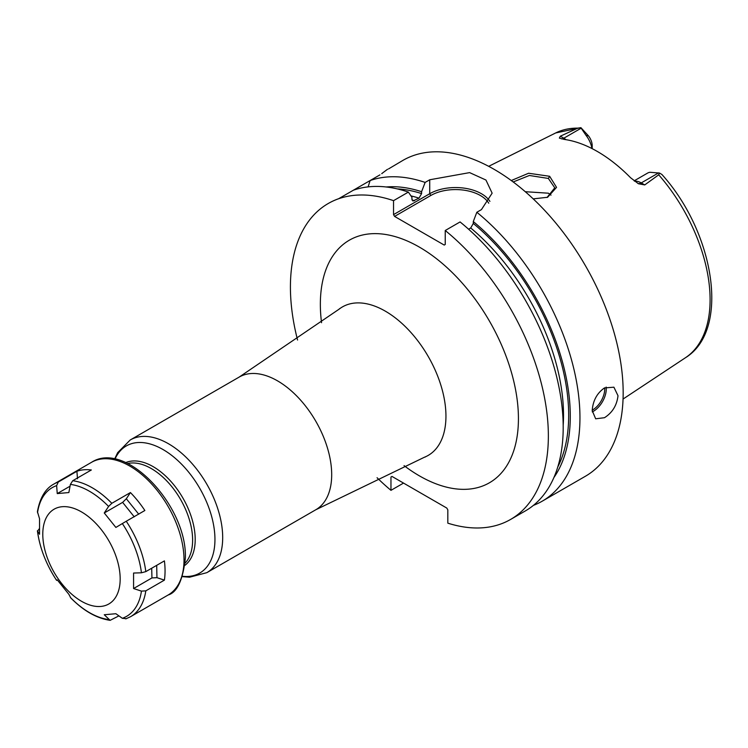 <?xml version="1.0" encoding="UTF-8"?>
<svg xmlns="http://www.w3.org/2000/svg" width="748" height="748" viewBox="0 0 748 748"><rect width="100%" height="100%" fill="white"/><g stroke="black" fill="none" stroke-linecap="round" stroke-linejoin="round"><path stroke-width="1.12" d="M634.613 181.203A18.242 10.528 60 0 1 641.251 182.914L644.729 184.924L658.707 174.817L659.53 173.05L650.003 172.283A18.242 10.528 60 0 0 647.609 173.078L634.145 180.848M644.729 184.924L638.418 183.746L630.573 177.744A131.339 75.829 -120 0 0 564.179 139.409L559.354 138.1L560.336 136.201L563.814 138.202L581.187 128.179L580.897 127.656L588.489 135.884L586.011 135.332A18.242 10.528 60 0 1 591.939 148.543M577.83 128.132A129.853 74.978 -120 0 0 555.68 132.948L580.897 127.656L577.83 128.132L560.336 136.201M511.258 180.539L528.584 173.246L549.649 176.285L556.54 187.383L547.611 197.266L533.202 198.875M581.187 128.179L586.011 135.332M592.192 148.665L592.192 145.654A10.94 6.321 -120 0 0 588.489 135.884M658.707 174.817A129.853 74.978 -120 0 1 710.095 299.686A129.853 74.978 60 0 1 685.458 357.731C730.422 330.158 714.639 232.899 661.924 174.49L659.53 173.05M533.418 505.377A182.4 105.309 -120 0 0 542.178 501.207L585.394 476.261A182.4 105.309 60 0 0 623.168 392.765A182.4 105.309 -120 0 0 543.553 209.206A182.4 105.309 -120 0 0 402.994 160.343L388.521 168.926M379.937 174.873L338.657 198.706A182.4 105.309 -120 0 0 328.325 203.456A182.4 105.309 -120 0 0 328.26 203.493M489.912 201.399A36.559 21.103 0 0 0 429.726 193.723L429.726 179.772L425.135 182.418A182.4 105.309 -120 0 0 370.12 180.549L368.119 186.878M429.726 179.772L469.622 172.62L485.948 180.034L492.137 193.171L481.432 209.618L476.831 212.273A182.4 105.309 -120 0 1 579.952 417.711A182.4 105.309 -120 0 1 542.178 501.207M592.21 410.633C592.902 400.741 596.988 393.168 604.468 387.922L613.912 387.202L618.007 395.739C616.866 405.379 612.36 412.7 604.468 417.711L595.67 418.796L592.21 410.633M381.91 173.714A29.181 16.849 180 0 0 381.751 173.601L387.52 169.282M403.527 483.086L390.961 490.342L390.961 477.028L391.999 476.429L446.79 508.06L447.818 509.846L447.818 523.161A182.4 105.309 -120 0 0 510.585 519.449L525.423 510.884A182.4 105.309 -120 0 0 557.746 381.396A182.4 105.309 -120 0 0 460.076 221.941L445.238 230.506L445.238 244.465L444.209 245.064L394.57 216.406L393.541 214.62L393.541 200.66A182.4 105.309 -120 0 0 328.194 203.531A182.4 105.309 -120 0 0 297.564 340.031M510.585 519.449A182.4 105.309 -120 0 0 542.908 389.96A182.4 105.309 -120 0 0 445.238 230.506M377.057 477.729A182.4 105.309 -120 0 0 390.961 490.342M393.541 200.66L408.38 192.096A182.4 105.309 -120 0 0 353.365 190.216M390.961 477.028L391.999 476.429M553.922 477.505A173.723 100.297 -120 0 0 473.288 221.548L476.831 212.273M425.135 182.418L421.591 191.703A173.723 100.297 -120 0 0 386.183 186.981M473.288 221.548L473.288 223.446L470.716 227.981L468.585 229.215M421.591 191.703L421.591 193.601L419.011 198.136L412.943 201.025L411.924 199.183L411.924 197.285L408.38 192.096M488.743 203.213A35.1 20.261 0 0 0 430.764 195.508L394.57 216.406M430.764 195.508L429.726 193.723L393.541 214.62M513.193 181.97L529.369 175.481L548.368 178.445L554.773 187.842L547.022 197.491M551.014 195.125L548.368 193.199L525.274 191.703M120.176 578.915A54.716 31.594 60 0 1 81.485 601.261A54.716 31.594 60 0 1 42.786 534.24A54.716 31.594 -120 0 1 81.485 511.903A54.716 31.594 -120 0 1 120.176 578.915M118.923 615.875L110.115 620.344L104.262 614.753L115.875 613.715L122.335 618.297L126.253 618.68M141.437 591.116L133.574 588.536L133.574 573.043L141.437 572.79L145.804 571.631L164.41 560.888A76.605 44.225 60 0 1 165.056 570.874A76.605 44.225 60 0 1 164.41 580.121L145.804 590.864L141.437 591.116A74.323 42.916 60 0 1 122.335 618.297M91.546 462.311C125.973 439.852 187.327 506.433 185.354 558.064C182.914 580.037 177.183 592.341 168.15 594.997A76.605 44.225 60 0 0 184.017 559.934A76.605 44.225 60 0 0 150.572 482.834A76.605 44.225 60 0 0 91.546 462.311L53.978 484.003C45.488 488.5 39.971 497.719 37.419 511.651L39.55 518.757L39.55 534.25L37.4 530.771C39.672 547.77 46.077 564.301 56.624 580.373L57.25 579.859L68.863 594.314L70.723 597.811M145.804 590.864A76.605 44.225 60 0 1 130.582 616.689L125.804 618.886M126.253 521.244L115.875 527.434L104.262 512.978L122.625 502.375L126.328 498.748L130.433 492.558A76.605 44.225 60 0 1 144.86 510.501L126.253 521.244A76.605 44.225 60 0 1 145.804 571.631M104.262 512.978L108.591 506.452L111.826 503.301L130.433 492.558M72.734 480.721L70.387 484.395L68.863 492.549L57.25 493.587L56.633 485.62L58.307 482.011L76.913 471.268A76.605 44.225 60 0 1 91.34 469.978L72.734 480.721A76.605 44.225 60 0 1 111.826 503.301M57.334 579.999L56.624 580.373A74.323 42.916 60 0 1 37.531 531.127L39.289 528.752M138.735 514.185L126.328 498.748M134.238 516.831L122.625 502.375M164.41 580.121L156.949 577.671L151.938 577.933L151.704 568.218M133.574 588.536L151.938 577.933M156.949 577.671L156.697 565.338M57.25 493.587L70.05 486.191M77.493 478.823L76.913 471.268M658.614 172.882L641.251 182.914A7.293 4.217 -60 0 1 637.81 183.382M404.051 465.621A140.063 80.868 -120 0 0 518.429 418.674A140.063 80.868 -120 0 0 419.394 247.121A140.063 80.868 -120 0 0 320.35 304.305A140.063 80.868 -120 0 0 321.546 322.706M473.288 223.446A171.451 98.988 60 0 1 557.765 467.033M397.179 188.879A171.451 98.988 60 0 1 421.591 193.601M470.716 227.981A167.804 96.885 60 0 1 563.188 425.294M410.989 195.911A167.804 96.885 60 0 1 419.011 198.136M412.026 199.987A167.804 96.885 60 0 1 414.504 200.744M425.378 456.953L424.387 457.252A85.74 49.499 -120 0 0 445.948 416.159A85.74 49.499 -120 0 0 406.117 327.409A85.74 49.499 -120 0 0 338.956 309.279L339.704 308.569M331.691 474.671A76.605 44.225 -120 0 0 298.246 397.581A76.605 44.225 -120 0 0 239.22 377.057L130.217 439.983A76.605 44.225 60 0 1 189.253 460.506A76.605 44.225 60 0 1 222.689 537.606A76.605 44.225 60 0 1 206.822 572.669L315.824 509.743A76.605 44.225 -120 0 0 331.691 474.671M114.977 459.141A73.398 42.374 60 0 1 173.012 456.42A73.398 42.374 60 0 1 214.947 539.448A73.398 42.374 60 0 1 182.606 576.297M184.971 565.282A59.438 34.315 -120 0 0 195.2 539.448A59.438 34.315 -120 0 0 170.656 481.151A59.438 34.315 -120 0 0 125.692 462.61M185.167 563.076A58.363 33.697 -120 0 0 192.619 540.065A58.363 33.697 -120 0 0 170.413 484.985A58.363 33.697 -120 0 0 127.693 463.536M592.257 411.896A18.242 10.528 120 0 0 593.37 411.307A18.242 10.528 -60 0 0 606.16 387.081M604.683 387.801A17.148 9.902 -60 0 1 592.603 409.96A17.148 9.902 120 0 1 592.22 410.175M549.649 176.285L548.368 178.445M561.598 138.904A7.293 4.217 120 0 0 563.814 138.202A18.242 10.528 60 0 1 566.002 139.689M108.591 619.522A74.323 42.916 60 0 1 70.387 597.465M122.335 523.553A74.323 42.916 60 0 1 141.437 572.79M70.387 484.395A74.323 42.916 60 0 1 108.591 506.452M37.531 512.791A74.323 42.916 60 0 1 56.633 485.62M53.978 484.003A76.605 44.225 60 0 1 58.307 482.011M555.68 132.948L488.687 166.327M685.458 357.731L623.047 399.058M338.956 309.279L239.22 377.057M424.387 457.252L315.824 509.743M114.603 459.066L117.651 452.671L130.217 439.983M182.484 576.652L189.553 577.213L206.822 572.669M70.527 597.671C83.365 610.742 96.557 618.306 110.115 620.344M168.15 594.997L130.582 616.689"/></g></svg>
